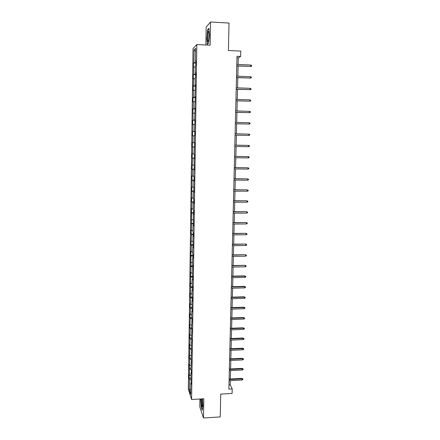 <?xml version="1.0" encoding="UTF-8"?>
<svg xmlns="http://www.w3.org/2000/svg" width="440" height="440" viewBox="0 0 440 440"><rect width="100%" height="100%" fill="white"/><g stroke="black" fill="none" stroke-linecap="round" stroke-linejoin="round"><path stroke-width="0.66" d="M199.92 399.003L199.788 406.83L203.478 418L220.237 416.922L220.743 394.108L232.106 393.454L232.221 388.938L230.214 384.791L230.318 380.65M193.034 48.62L188.342 388.971L191.587 399.493L196.796 44.534L193.034 48.62M196.796 44.534L210.144 45.205L210.556 22L206.184 27.076L205.882 44.99M210.556 22L229.014 23.056L228.404 50.507L240.757 51.106L240.625 56.458L237.006 56.287L228.882 389.125L232.221 388.938M191.142 383.014L190.795 383.196L191.12 384.208L190.938 373.065L191.268 374.039L191.323 370.111L190.993 369.155L191.472 359.865L191.142 358.947L191.626 349.564L191.29 348.689L191.774 339.207L191.439 338.371L191.923 328.796L191.587 328.004L192.077 318.329L191.736 317.576L191.829 311.13L192.17 311.856L191.983 300.614L192.324 301.296L192.385 297.22L192.038 296.555L192.132 290.043L192.478 290.68L192.538 286.583L192.192 285.956L192.286 279.406L192.632 280.005L192.693 275.886L192.346 275.303L192.847 265.128L192.5 264.594L192.594 257.972L192.946 258.484L193.006 254.315L192.654 253.82L192.753 247.165L193.1 247.632L192.907 236.297L193.259 236.72L193.32 232.507L192.968 232.106L193.066 225.374L193.419 225.748L193.226 214.385L193.578 214.715L193.639 210.458L193.287 210.144L193.38 203.34L193.738 203.621L193.798 199.337L193.446 199.073L193.545 192.231L193.903 192.467L193.705 181.06L194.062 181.247L194.123 176.919L193.765 176.748L193.864 169.829L194.227 169.972L194.029 158.538L194.392 158.626L194.453 154.248L194.09 154.176L194.618 142.813L194.255 142.791L194.354 135.757L194.722 135.746L194.788 131.318L194.42 131.346L194.953 119.757L194.585 119.834L195.124 108.125L194.75 108.257L195.294 96.432L194.92 96.613L195.465 84.672L195.09 84.909L195.195 77.666L195.569 77.401L195.635 72.842L195.256 73.134L195.36 65.852L195.74 65.533L195.806 60.946L195.426 61.287L195.613 48.306L194.073 49.935L195.575 51.2M190.795 383.196L190.636 394.18L189.299 389.889L189.453 379.082L189.134 378.114L190.867 378.026M194.073 49.935L193.892 62.678L193.534 63.003L193.732 74.3L193.369 74.575L193.309 79.013L193.666 78.755L193.149 90.497L193.507 90.288L193.407 97.356L193.05 97.532L192.99 101.915L193.341 101.761L193.243 108.79L192.891 108.911L193.083 120.153L192.731 120.23L192.671 124.57L193.023 124.509L192.929 131.461L192.577 131.489L192.517 135.8L192.869 135.79L192.77 142.703L192.423 142.681L192.363 146.971L192.709 147.01L192.61 153.885L192.264 153.813L192.203 158.081L192.549 158.169L192.049 169.131L192.396 169.263L192.302 176.061L191.956 175.901L192.148 187.061L191.802 186.852L191.994 198L191.653 197.747L191.593 201.922L191.934 202.191L191.84 208.879L191.499 208.582L191.538 230.461L191.202 230.076L191.142 234.179L191.477 234.586L190.993 244.822L191.329 245.267L191.24 251.812L190.905 251.339L190.944 272.932L190.614 272.377L190.795 283.409L190.465 282.81L190.41 286.814L190.74 287.425L190.647 293.832L190.322 293.194L190.267 297.171L190.591 297.825L190.504 304.2L190.179 303.518L190.124 307.478L190.448 308.171L190.361 314.512L190.036 313.791L189.981 317.724L190.3 318.461L189.838 327.921L190.157 328.697L190.069 334.972L189.75 334.169L189.695 338.069L190.014 338.882L189.926 345.12L189.607 344.284L189.552 348.156L189.871 349.008L189.415 358.193L189.734 359.09L189.646 365.261L189.327 364.348L189.508 375.254L189.189 374.303L189.134 378.114M191.285 372.889L190.938 373.065M189.508 375.254L190.899 375.678M189.59 369.111L191.136 369.567M191.433 362.714L191.087 362.879M189.646 365.261L191.043 365.668M189.734 359.09L191.362 359.552M191.582 352.479L191.235 352.644M189.788 355.218L191.191 355.608M189.871 349.008L191.593 349.476M191.73 342.194L191.384 342.348M189.926 345.12L191.334 345.499M190.014 338.882L191.774 339.339M191.879 331.854L191.532 331.997M190.069 334.972L191.483 335.33M190.157 328.697L191.917 329.131M192.032 321.453L191.681 321.591M190.212 324.77L191.631 325.111M190.3 318.461L192.066 318.879M192.181 311.003L191.829 311.13M190.361 314.512L191.78 314.837M190.448 308.171L192.22 308.567M192.335 300.493L191.983 300.614M190.504 304.2L191.928 304.507M190.591 297.825L192.368 298.199M192.489 289.927L192.132 290.043M190.647 293.832L192.077 294.124M190.74 287.425L192.517 287.777M192.643 279.301L192.286 279.406M190.795 283.409L192.225 283.69M190.883 276.969L192.671 277.299M192.797 268.62L192.44 268.719M190.944 272.932L192.379 273.19M191.031 266.459L192.825 266.767M192.951 257.884L192.594 257.972M191.087 262.399L192.528 262.642M191.18 255.893L192.979 256.179M193.111 247.082L192.753 247.165M191.24 251.812L192.681 252.038M191.329 245.267L193.132 245.531M193.264 236.225L192.907 236.297M191.389 241.164L192.836 241.373M191.477 234.586L193.287 234.828M193.424 225.308L193.066 225.374M191.538 230.461L192.99 230.648M191.631 223.845L193.441 224.065M193.584 214.335L193.226 214.385M191.686 219.698L193.144 219.868M191.78 213.048L193.6 213.246M193.743 203.297L193.38 203.34M191.84 208.879L193.303 209.028M191.934 202.191L193.754 202.367M193.903 192.198L193.545 192.231M191.994 198L193.457 198.132M192.088 191.274L193.913 191.428M194.068 181.038L193.705 181.06M192.148 187.061L193.617 187.176M192.242 180.301L194.073 180.428M194.227 169.812L193.864 169.829M192.302 176.061L193.776 176.16M192.396 169.263L194.233 169.367M194.392 158.527L194.029 158.538M192.456 165.006L193.936 165.077M192.549 158.169L194.398 158.246M194.557 147.18L194.194 147.18M192.61 153.885L194.095 153.94M192.709 147.01L194.557 147.065M192.77 142.703L194.255 142.742M192.869 135.79L194.354 135.817M194.788 131.362L194.42 131.346M192.929 131.461L194.782 131.483M193.023 124.509L194.519 124.514M194.953 119.856L194.585 119.834M193.083 120.153L194.948 120.153M193.182 113.168L194.684 113.151M195.118 108.29L194.75 108.257M193.243 108.79L195.113 108.757M193.341 101.761L194.849 101.722M195.288 96.657L194.92 96.613M193.407 97.356L195.278 97.3M193.507 90.288L195.014 90.233M195.459 84.959L195.09 84.909M193.567 85.861L195.448 85.778M193.666 78.755L195.179 78.678M195.63 73.194L195.256 73.134M193.732 74.3L195.613 74.195M193.831 67.155L195.344 67.056M195.8 61.364L195.426 61.287M193.892 62.678L195.784 62.546M203.478 418L203.825 398.778L191.587 399.493M238.134 64.471L238.293 57.915L240.625 56.458M230.357 378.994L230.566 370.59M230.61 368.951L230.819 360.481M230.857 358.853L231.066 350.317M231.11 348.706L231.319 340.098M231.358 338.503L231.572 329.83M231.611 328.245L231.831 319.5M231.869 317.933L232.084 309.122M232.122 307.566L232.342 298.683M232.381 297.143L232.601 288.189M232.639 286.666L232.865 277.64M232.903 276.128L233.129 267.031M233.162 265.535L233.387 256.366M233.426 254.887L233.657 245.647M233.69 244.184L233.921 234.867M233.959 233.42L234.19 224.026M234.223 222.596L234.46 213.131M234.493 211.712L234.729 202.169M234.762 200.772L234.999 191.153M235.037 189.772L235.274 180.076M235.306 178.706L235.549 168.933M235.582 167.585L235.829 157.729M235.862 156.398L236.104 146.465M236.137 145.151L236.385 135.151M236.418 133.832L236.665 123.789M236.698 122.43L236.951 112.36M236.984 110.968L237.232 100.865M237.27 99.446L237.518 89.309M237.556 87.852L237.804 77.682M237.842 76.197L238.095 65.995M189.299 389.889L190.707 389.164M189.453 379.082L190.927 379.539M236.968 57.855L238.293 57.915M228.987 384.857L230.214 384.791M193.534 63.003L195.773 63.102M193.369 74.575L195.608 74.668M193.21 86.086L195.443 86.168M193.05 97.532L195.272 97.603M192.891 108.911L195.107 108.977M192.731 120.23L194.948 120.291M192.577 131.489L194.782 131.538M192.363 146.971L194.557 147.015M192.203 158.081L194.398 158.114M192.049 169.131L194.238 169.158M191.901 180.12L194.079 180.136M191.747 191.048L193.919 191.059M191.593 201.922L193.765 201.922M191.444 212.735L193.606 212.729M191.296 223.487L193.452 223.476M191.142 234.179L193.298 234.163M190.993 244.822L193.144 244.794M190.85 255.404L192.99 255.371M190.702 265.925L192.836 265.892M190.553 276.397L192.687 276.353M190.41 286.814L192.533 286.759M190.267 297.171L192.33 297.116M190.124 307.478L192.044 307.417M189.981 317.724L191.78 317.664M189.838 327.921L191.587 327.861M189.695 338.069L191.444 337.997M189.552 348.156L191.301 348.084M189.415 358.193L191.153 358.116M189.277 368.181L191.01 368.099M206.828 37.763L207.345 44.374L208.648 43.109L209.446 35.035L208.906 28.325L207.592 29.794L207.014 37.774M200.712 398.959L201.108 406.967L202.219 410.284L202.895 405.807L202.483 398.855M207.928 29.81L207.592 29.794M236.77 65.94L250.773 66.385L236.775 65.769M250.811 65.038L251.658 65.412L251.636 66.165L250.773 66.385L250.811 65.038L236.808 64.41M251.636 66.165L250.47 66.539M207.806 41.08C208.016 41.646 208.247 41.498 208.494 40.634C209.121 37.29 209.193 34.32 208.725 31.724L208.406 31.427C207.636 31.691 207.163 39.479 207.806 41.08M208.659 43.027L207.51 44.138L207.009 37.73L207.752 30.008L208.934 28.694M208.995 33.489L208.742 39.413M201.355 398.921L201.251 400.625C201.366 405.372 201.735 407.368 202.356 406.61L202.103 398.877M202.306 400.015L202.538 404.943M202.279 409.866L201.256 406.819L200.893 398.948M236.484 77.633L250.448 78.056L236.489 77.489M250.487 76.714L251.334 77.077L251.312 77.825L250.448 78.056L250.487 76.714L236.522 76.142M251.312 77.825L250.151 78.183M236.198 89.26L250.129 89.656L236.203 89.144M250.162 88.325L251.009 88.677L250.987 89.419L250.129 89.656L250.162 88.325L236.236 87.802M250.987 89.419L249.827 89.76M235.917 100.821L249.805 101.195L235.917 100.733M249.843 99.869L250.685 100.21L250.663 100.947L249.805 101.195L249.843 99.869L235.95 99.401M235.637 112.321L249.491 112.668L235.637 112.255M249.524 111.347L250.365 111.678L250.344 112.415L249.491 112.668L249.524 111.347L235.67 110.93M235.356 123.75L249.172 124.075L235.362 123.717M249.211 122.766L250.047 123.085L250.025 123.816L249.172 124.075L249.211 122.766L235.389 122.397M235.081 135.124L248.859 135.421L235.081 135.113M248.892 134.118L249.728 134.431L249.706 135.151L248.859 135.421L248.892 134.118L235.114 133.799M248.545 146.707L249.392 146.427L249.414 145.706L248.578 145.404L248.545 146.707L234.806 146.443M234.834 145.139L248.578 145.404L234.839 145.129M248.232 157.927L249.079 157.641L249.095 156.926L248.265 156.635L248.232 157.927L234.531 157.713M234.559 156.415L248.265 156.635L234.564 156.382M247.924 169.081L248.765 168.795L248.787 168.08L247.957 167.799L247.924 169.081L234.256 168.916M234.289 167.629L247.957 167.799L234.289 167.569M247.615 180.18L248.457 179.883L248.474 179.174L247.649 178.904L247.615 180.18L233.987 180.065M234.014 178.778L247.649 178.904L234.02 178.695M233.745 189.871L247.055 189.838L248.166 190.212L247.341 189.948L247.308 191.219L233.712 191.147M247.055 189.838L233.75 189.761M248.166 190.212L248.149 190.916L247.308 191.219M233.475 200.899L246.752 200.799L247.858 201.185L247.038 200.931L247 202.191L233.448 202.169M246.752 200.799L233.481 200.767M247.858 201.185L247.841 201.883L247 202.191M233.211 211.871L246.45 211.701L247.555 212.097L246.736 211.855L246.697 213.109L233.178 213.131M246.45 211.701L233.211 211.717M247.555 212.097L247.533 212.795L246.697 213.109M232.941 222.778L246.153 222.541L247.253 222.954L246.433 222.717L246.395 223.966L232.914 224.032M246.153 222.541L232.947 222.602M247.253 222.954L247.231 223.647L246.395 223.966M232.678 233.629L245.85 233.327L246.95 233.745L246.131 233.525L246.098 234.768L232.645 234.878M245.85 233.327L232.683 233.426M246.95 233.745L246.928 234.438L246.098 234.768M232.414 244.42L245.553 244.052L246.648 244.486L245.834 244.272L245.801 245.504L232.386 245.663M245.553 244.052L232.419 244.195M246.648 244.486L246.626 245.174L245.801 245.504M232.155 255.151L245.262 254.716L246.351 255.162L245.537 254.958L245.504 256.185L232.122 256.388M245.262 254.716L232.161 254.909M246.351 255.162L246.329 255.849L245.504 256.185M231.891 265.826L244.965 265.326L246.054 265.788L245.24 265.589L245.207 266.811L231.864 267.058M244.965 265.326L231.897 265.562M246.054 265.788L246.032 266.464L245.207 266.811M231.632 276.447L244.948 276.161L244.673 275.88L245.757 276.353L244.948 276.161L244.915 277.382L231.605 277.668M244.673 275.88L231.638 276.155M245.757 276.353L245.735 277.03L244.915 277.382M231.374 287.007L244.657 286.682L244.382 286.374L245.46 286.858L244.657 286.682L244.624 287.892L231.347 288.222M244.382 286.374L231.385 286.693M245.46 286.858L245.443 287.534L244.624 287.892M231.121 297.512L244.365 297.143L244.09 296.819L245.168 297.314L244.365 297.143L244.332 298.348L231.088 298.716M244.09 296.819L231.127 297.176M245.168 297.314L245.152 297.979L244.332 298.348M230.863 307.956L244.073 307.549L243.804 307.202L244.877 307.709L244.073 307.549L244.041 308.743L230.835 309.161M243.804 307.202L230.874 307.604M244.877 307.709L244.86 308.374L244.041 308.743M230.61 318.351L243.788 317.9L243.518 317.532L244.591 318.054L243.788 317.9L243.755 319.088L230.582 319.545M243.518 317.532L230.621 317.972M244.591 318.054L244.569 318.714L243.755 319.088M230.357 328.686L243.502 328.196L243.232 327.811L244.299 328.339L243.502 328.196L243.469 329.379L230.329 329.874M243.232 327.811L230.368 328.29M244.299 328.339L244.282 328.999L243.469 329.379M230.109 338.965L243.216 338.437L242.952 338.03L244.013 338.575L243.216 338.437L243.183 339.614L230.082 340.153M242.952 338.03L230.12 338.553M244.013 338.575L243.997 339.229L243.183 339.614M229.856 349.195L242.935 348.623L242.671 348.2L243.727 348.75L242.935 348.623L242.902 349.795L229.829 350.372M242.671 348.2L229.867 348.761M243.727 348.75L243.711 349.404L242.902 349.795M229.609 359.37L242.655 358.76L242.391 358.314L243.447 358.881L242.655 358.76L242.622 359.925L229.581 360.542M242.391 358.314L229.62 358.914M243.447 358.881L243.43 359.524L242.622 359.925M229.361 369.49L242.374 368.841L242.11 368.379L243.166 368.951L242.374 368.841L242.341 370.002L229.334 370.656M242.11 368.379L229.378 369.012M243.166 368.951L243.144 369.595L242.341 370.002M229.119 379.555L242.094 378.868L241.835 378.389L242.886 378.972L242.094 378.868L242.061 380.023L229.091 380.716M241.835 378.389L229.13 379.06M242.886 378.972L242.864 379.61L242.061 380.023M208.874 32.362L208.406 31.427"/></g></svg>
